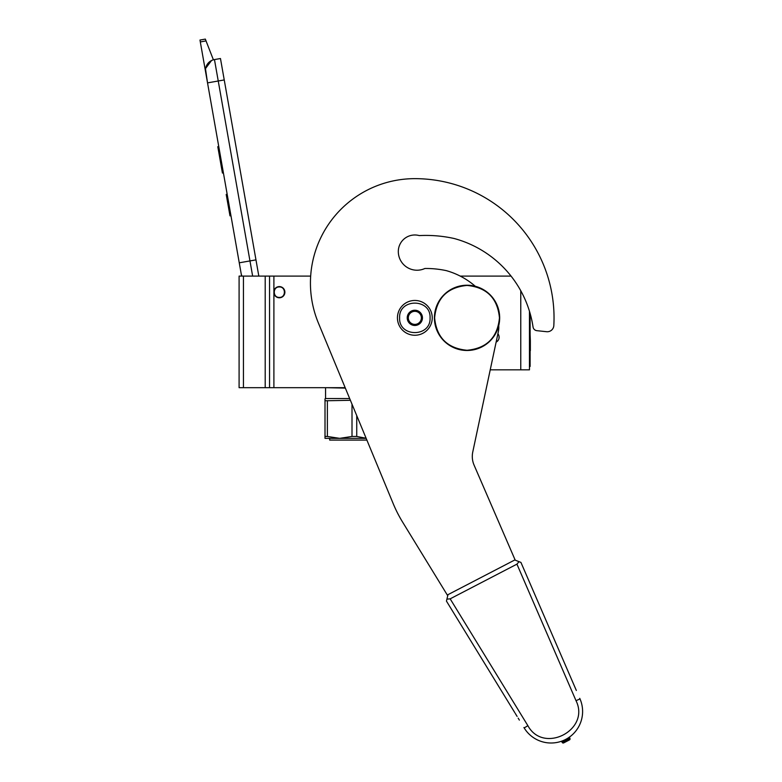 <?xml version="1.0" encoding="UTF-8"?>
<svg xmlns="http://www.w3.org/2000/svg" width="782" height="782" viewBox="0 0 782 782"><rect width="100%" height="100%" fill="white"/><g stroke="black" fill="none" stroke-linecap="round" stroke-linejoin="round"><path stroke-width="1.17" d="M243.446 276.095L243.446 387.677L239.096 387.677L239.096 276.095L269.546 276.095L269.546 387.677L345.165 387.677M269.546 387.677L243.446 387.677M284.883 292.185A5.542 5.542 0 0 1 273.896 293.279L273.896 291.1A5.542 5.542 0 0 1 284.883 292.185M269.546 276.095L310.669 276.095M269.546 367.706L269.546 313.181M269.546 351.245L269.546 380.599M269.546 296.71L269.546 283.817M239.096 289.252L239.096 307.737L239.096 289.252M239.096 307.737L239.096 356.68L239.096 307.737M239.096 375.165L239.096 387.677L239.096 375.165M460.217 276.095L511.047 276.095M529.463 311.246L529.463 369.837L490.226 369.837L472.768 451.976L498.32 331.783A21.749 21.749 0 0 0 498.73 325.605M498.564 334.784L497.899 333.748A5.542 5.542 0 0 1 496.12 342.145L498.183 340.297M530.118 313.445L530.118 359.945L529.463 359.945L529.463 369.837M499.043 338.117L499.033 336.24M432.241 317.854A17.399 17.399 0 0 0 414.841 300.454A17.399 17.399 0 0 0 397.442 317.854A17.399 17.399 0 0 0 414.841 335.253A17.399 17.399 0 0 0 432.241 317.854A17.399 17.399 0 0 0 414.841 300.454A17.399 17.399 0 0 0 397.442 317.854A17.399 17.399 0 0 0 414.841 335.253A17.399 17.399 0 0 0 432.241 317.854M430.061 317.854C431.009 298.216 398.673 298.216 399.612 317.854C398.673 337.492 431.009 337.492 430.061 317.854M422.446 317.854A7.615 7.615 0 0 0 414.841 310.239A7.615 7.615 0 0 0 407.227 317.854A7.615 7.615 0 0 0 414.841 325.468A7.615 7.615 0 0 0 422.446 317.854M422.368 317.854L418.605 311.324L411.068 311.324L407.305 317.854L411.068 324.383L418.605 324.383L422.368 317.854M409.191 314.589A6.53 6.53 0 0 0 414.841 324.383A6.53 6.53 0 0 0 420.491 314.589A6.53 6.53 0 0 0 408.312 317.854A6.53 6.53 0 0 0 414.841 324.383M420.491 314.589A6.53 6.53 0 0 1 420.491 321.119M252.645 276.095L249.966 260.924L255.968 259.868L220.465 58.523L214.464 59.579A10.88 10.88 0 0 0 205.646 72.179L207.533 82.882L205.539 69.158M255.968 259.868L258.822 276.095M241.599 276.095L207.533 82.882L224.239 79.94M214.464 59.579L249.966 260.924L239.253 262.811L241.149 273.524A10.88 10.88 35.2 0 0 241.931 276.095M231.325 217.826L233.212 228.54L231.325 217.826M200.309 41.925L199.977 40.048L205.334 39.1L206.037 40.918L200.309 41.925L205.646 72.179M205.646 68.366L211.541 60.527M206.037 40.918L213.398 59.823M205.334 39.1L199.977 40.048M227.171 194.268L226.203 194.435L229.986 215.861L230.944 215.685M218.745 146.498L217.787 146.674L219.009 153.614L219.977 153.448M222.254 166.39L221.286 166.566L219.009 153.614M223.398 172.871L222.43 173.037L221.286 166.566M218.862 147.153L217.895 147.319M279.33 286.965C272.595 286.642 272.595 297.727 279.33 297.404C286.065 297.727 286.065 286.642 279.33 286.965M352.008 404.177L352.008 436.464L356.739 436.464L356.739 415.604M366.113 438.243L356.739 436.464M352.008 436.464L339.691 438.35L366.162 438.35M325.009 438.35L325.009 436.464L327.375 436.464L327.375 400.746L325.009 400.746L325.009 438.35L339.691 438.35L327.375 436.464M350.395 400.296L327.375 400.746M325.009 400.746L325.009 398.859L325.009 400.746M325.986 387.677L345.351 388.107M325.009 398.859L325.556 398.546L325.556 388.107M325.556 398.546L349.671 398.546M329.681 438.35L329.681 440.09L366.885 440.09L393.229 503.706A130.506 130.506 0 0 0 402.525 521.956L447.734 595.728M475.309 286.29A75.258 75.258 0 0 0 446.248 270.621A97.437 97.437 0 0 0 424.88 268.49A18.709 18.709 0 0 1 398.312 251.511A16.53 16.53 0 0 1 419.269 235.587A130.506 130.506 0 0 1 454.137 238.5A108.317 108.317 0 0 1 533.05 327.003A4.35 4.35 0 0 0 536.892 330.678L546.628 331.705A6.53 6.53 0 0 0 553.822 325.576A139.206 139.206 0 0 0 414.841 178.648A104.407 104.407 0 0 0 318.382 323.005L393.229 503.706M515.201 560.147L474.088 465.134A21.749 21.749 0 0 1 472.768 451.976M536.892 330.678L546.628 331.705M446.913 599.139L450.158 598.836L516.931 564.145L519.053 561.672L514.771 559.98L447.988 594.662L446.444 601.104L512.787 709.372M573.822 684.661L572.864 682.432M571.896 680.193L571.476 679.235M576.344 690.477L520.929 562.414L519.053 561.672M562.708 740.779L563.108 741.786L562.004 742.03A1.085 1.085 -157.6 0 0 560.704 741.492L562.18 740.984M561.632 741.619A1.085 1.085 21 0 0 560.704 741.492A1.085 1.085 -157.6 0 1 562.004 742.03L561.632 741.619A1.085 1.085 21 0 0 560.704 741.492A1.085 1.085 -157.6 0 1 562.004 742.03L563.108 741.786A32.629 32.629 0 0 0 568.895 738.785L568.299 737.876L568.788 737.553M568.553 737.709L568.895 738.785L569.941 738.433A1.085 1.085 0 0 1 569.472 739.899L563.685 742.9L569.472 739.899L568.895 738.785L569.726 738.022A1.085 1.085 -75.8 0 1 570.039 736.654L568.455 737.778M562.219 742.431A1.085 1.085 0 0 0 563.685 742.9A1.085 1.085 0 0 1 562.219 742.431A1.085 1.085 0 0 0 563.685 742.9L569.472 739.899A1.085 1.085 0 0 0 569.941 738.433L569.726 738.022A1.085 1.085 -75.8 0 1 569.628 737.749A1.085 1.085 102.8 0 0 569.726 738.022A1.085 1.085 102.8 0 1 569.628 737.749A1.085 1.085 102.8 0 0 569.726 738.022L569.609 737.485A1.085 1.085 102.8 0 1 570.039 736.654A1.085 1.085 102.8 0 0 569.609 737.485A1.085 1.085 -75.8 0 1 570.039 736.654A1.085 1.085 102.8 0 0 569.609 737.485M450.158 598.836L527.879 725.676L524.175 727.944A31.534 31.534 0 0 0 565.601 739.459A31.534 31.534 0 0 0 580.009 698.942L579.736 698.326M527.879 725.676C543.461 754.434 590.586 729.938 576.011 700.672L580.009 698.942A31.534 31.534 0 0 1 565.601 739.459A31.534 31.534 0 0 1 524.175 727.944L523.911 727.524M517.097 716.4L515.26 713.409M514.8 712.646L512.024 708.121M563.685 742.9L563.177 741.932L569.726 738.022M499.463 317.854C497.538 337.55 486.736 348.352 467.04 350.277C447.343 348.352 436.542 337.55 434.616 317.854C436.542 298.157 447.343 287.356 467.04 285.43C486.736 287.356 497.538 298.157 499.463 317.854M499.669 317.854A32.629 32.629 0 0 1 467.04 350.483A32.629 32.629 0 0 1 434.411 317.854A32.629 32.629 0 0 1 467.04 285.225A32.629 32.629 0 0 1 499.669 317.854A32.629 32.629 0 0 1 467.04 350.483A32.629 32.629 0 0 1 434.411 317.854M529.463 366.465L530.118 366.465L530.118 359.945M530.352 340.717L530.352 350.61M530.118 334.745L530.352 340.512M273.896 387.677L273.896 293.279M273.896 291.1L273.896 276.095M265.196 276.095L265.196 387.677M520.763 290.748L520.763 369.837M576.011 700.672L516.931 564.145M518.163 718.14L519.365 720.105M575.679 688.952L574.75 686.792M572.18 680.839L571.378 679.001"/></g></svg>
